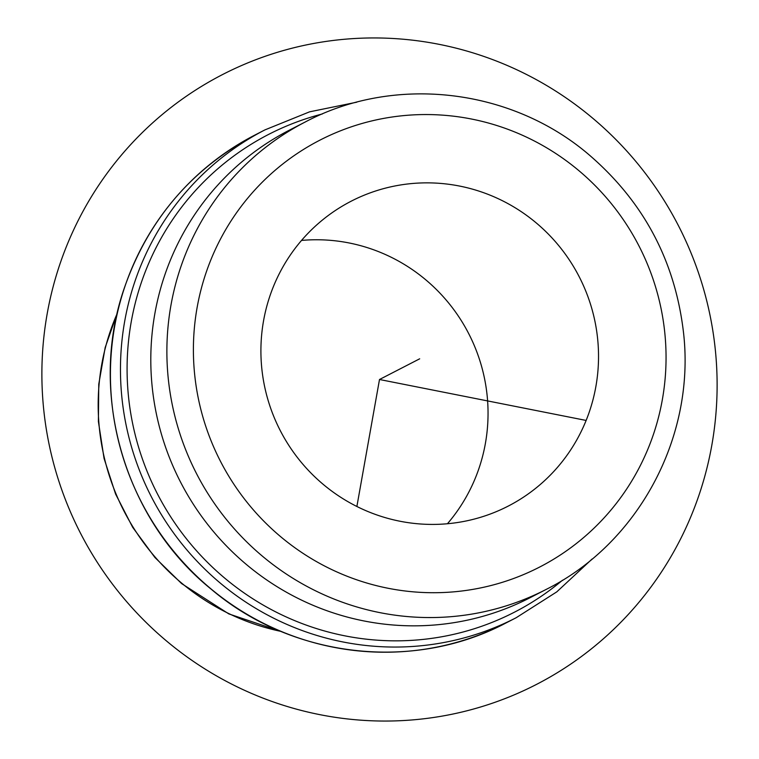 <?xml version="1.0" encoding="UTF-8"?>
<svg xmlns="http://www.w3.org/2000/svg" width="759" height="759" viewBox="0 0 759 759"><rect width="100%" height="100%" fill="white"/><g stroke="black" fill="none" stroke-linecap="round" stroke-linejoin="round"><path stroke-width="1.14" d="M301.532 240.432A171.477 168.1 -117.2 0 1 425.087 279.255A171.477 168.1 -117.2 0 1 447.43 523.738M535.569 222.359A171.477 168.1 -117.2 0 1 508.236 506.092A171.477 168.1 -117.2 0 1 323.865 484.916A171.477 168.1 -117.2 0 1 351.208 201.182A171.477 168.1 -117.2 0 1 535.569 222.359M247.33 565.275A262.937 257.747 62.8 0 0 530.019 597.741L546.091 589.458A262.937 257.747 -117.2 0 1 263.401 556.992A262.937 257.747 -117.2 0 1 305.317 121.952L289.255 130.225A262.937 257.747 62.8 0 0 247.33 565.275M586.128 420.439L379.5 379.5L356.882 506.481M379.5 379.5L419.68 358.808M319.805 714.646A342.954 336.19 -117.2 0 1 47.2 313.666A342.954 336.19 -117.2 0 1 439.195 44.354A342.954 336.19 -117.2 0 1 711.8 445.334A342.954 336.19 -117.2 0 1 319.805 714.646M577.912 169.845A240.072 235.337 -117.2 0 1 613.822 506.557A240.072 235.337 -117.2 0 1 281.532 537.419A240.072 235.337 -117.2 0 1 245.622 200.718A240.072 235.337 -117.2 0 1 577.912 169.845M280.934 631.384A228.639 224.133 -117.2 0 1 182.113 583.5A228.639 224.133 -117.2 0 1 117.209 313.458M562.466 580.246A268.648 263.354 -117.2 0 1 225.717 578.956A268.648 263.354 -117.2 0 1 132.702 314.198A268.648 263.354 -117.2 0 1 322.338 113.964M592.077 559.032L556.783 591.868L516.167 617.731A274.369 268.952 -117.2 0 1 221.182 583.851A274.369 268.952 -117.2 0 1 264.929 129.893L254.891 135.064A274.369 268.952 -117.2 0 0 211.144 589.022A274.369 268.952 -117.2 0 0 506.12 622.902C413.475 672.066 292.206 658.129 211.021 589.05C124.021 518.739 87.75 392.526 124.448 287.68C148.28 219.56 191.752 168.688 254.891 135.064M546.091 589.458C638.224 543.51 695.159 437.431 683.631 333.647C675.444 261.39 643.736 201.619 588.51 154.333C510.712 88.12 394.319 74.724 305.317 121.952M281.807 631.744L228.829 613.908L181.619 583.586L154.893 557.467L132.692 527.353L115.586 494.052L104.059 458.455L98.395 421.52L98.765 384.225L105.169 347.565L117.417 312.537M356.806 102.18L309.577 111.839L264.929 129.893M516.167 617.731L506.12 622.902"/></g></svg>
